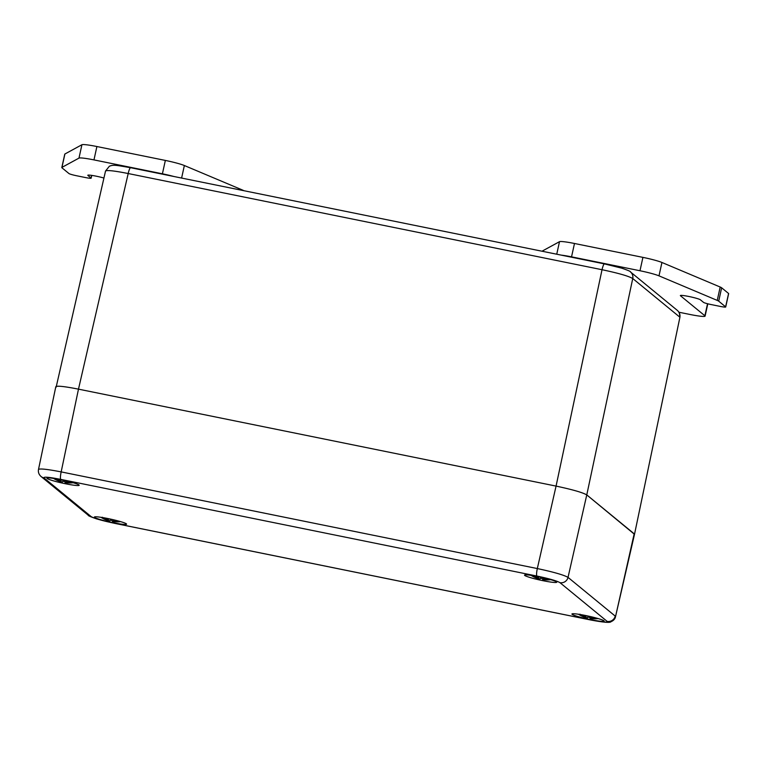 <?xml version="1.0" encoding="UTF-8"?>
<svg xmlns="http://www.w3.org/2000/svg" width="767" height="767" viewBox="0 0 767 767"><rect width="100%" height="100%" fill="white"/><g stroke="black" fill="none" stroke-linecap="round" stroke-linejoin="round"><path stroke-width="1.15" d="M559.948 582.652A6.874 6.74 -50.6 0 0 568.031 577.378C563.889 575.001 553.649 572.057 537.322 568.558L61.168 471.897A6.874 1.198 101.5 0 0 60.756 479.385L536.91 576.046C549.162 578.644 556.842 580.849 559.948 582.652L607.119 621.366C607.819 622.679 602.229 622.19 590.36 619.899A6.874 1.198 101.5 0 0 590.456 619.947C603.351 622.382 610.196 622.977 610.973 621.721C613.61 620.589 615.124 618.883 615.527 616.61L634.184 533.803L586.774 494.907L634.501 534.321L679.878 317.452C680.367 314.681 679.495 312.313 677.271 310.338L630.455 271.93A6.874 6.74 129.4 0 1 632.746 278.536L679.552 316.944A6.874 6.74 -50.6 0 0 677.271 310.338M604.53 263.944A6.874 1.198 101.5 0 0 604.434 263.896A6.874 1.198 101.5 0 0 602.028 269.716C618.375 273.157 628.614 276.101 632.746 278.536L586.774 494.907C582.642 492.5 572.403 489.567 556.065 486.096L78.483 389.147C64.687 386.443 57.132 385.619 55.818 386.673C57.151 385.619 64.706 386.443 78.483 389.147L556.065 486.096C572.403 489.567 582.642 492.5 586.774 494.907L568.031 577.378L615.211 616.083A6.874 6.74 -50.6 0 1 607.119 621.366M56.135 387.191L105.53 171.041C106.872 169.977 114.427 170.801 128.194 173.534L602.028 269.716L556.065 486.096L537.322 568.558A6.874 1.198 -78.5 0 0 536.91 576.046M130.697 167.762A6.874 1.198 101.5 0 0 130.601 167.714A6.874 1.198 101.5 0 0 130.601 167.705A6.874 1.198 101.5 0 0 128.194 173.534L78.483 389.147L61.168 471.897C47.362 469.231 39.807 468.407 38.503 469.442C38.014 472.204 38.877 474.572 41.111 476.547A6.874 6.74 -50.6 0 0 43.997 477.918C43.297 476.604 48.887 477.093 60.756 479.385M94.552 517.38A16.5 1.496 12.4 0 1 94.36 517.073A16.5 1.496 12.4 0 1 110.793 519.154A16.5 1.496 12.4 0 1 126.584 524.158A16.5 1.496 12.4 0 1 111.579 522.385A16.5 1.496 12.4 0 1 94.552 517.38M47.151 478.493A16.5 1.496 12.4 0 1 46.96 478.177A16.5 1.496 12.4 0 1 63.393 480.257A16.5 1.496 12.4 0 1 79.183 485.262A16.5 1.496 12.4 0 1 64.179 483.488A16.5 1.496 12.4 0 1 47.151 478.493M524.724 575.442A16.5 1.496 12.4 0 1 524.532 575.125A16.5 1.496 12.4 0 1 540.965 577.206A16.5 1.496 12.4 0 1 556.756 582.211A16.5 1.496 12.4 0 1 541.751 580.437A16.5 1.496 12.4 0 1 524.724 575.442M572.124 614.329A16.5 1.496 12.4 0 1 571.933 614.012A16.5 1.496 12.4 0 1 588.366 616.102A16.5 1.496 12.4 0 1 604.156 621.097A16.5 1.496 12.4 0 1 589.152 619.324A16.5 1.496 12.4 0 1 572.124 614.329M596.525 618.106A29.721 27.487 129.2 0 1 592.642 618.365L590.849 618.029A29.482 14.88 93.8 0 0 592.853 617.32A29.482 18.082 -60.7 0 1 590.091 617.809L588.673 617.224L588.816 616.198L588.673 617.224L587.762 617.052L587.426 617.905L588.011 616.026M591.721 618.298L593.073 618.72A29.721 29.721 -40.2 0 0 597.972 618.518M591.712 618.288L591.664 618.691A29.482 21.716 81.5 0 0 592.354 618.758A29.788 29.788 0 0 0 598.155 618.576M591.788 618.71A29.482 25.522 -66.6 0 1 591.117 618.643L591.28 618.202M590.187 618.47L591.117 618.643L590.187 618.47M585.978 616.735L585.94 617.598L587.426 617.905M585.94 617.598A29.482 19.002 93.7 0 1 585.202 617.32M578.932 614.501A29.721 27.948 -77.9 0 0 582.46 616.352A29.721 27.948 -77.9 0 0 583.457 616.764L585.183 617.377L585.365 616.86M582.46 616.352A29.788 29.788 0 0 0 584.895 617.291L585.183 617.377M578.884 614.472L578.462 614.252A29.788 29.788 0 0 1 578.443 614.242A10.393 0.94 -167.6 0 0 578.462 614.252A10.393 0.94 -167.6 0 0 578.884 614.472L580.063 614.214M585.106 615.412A29.721 10.287 105.8 0 0 585.911 616.658L584.914 616.754A29.482 24.602 75.4 0 1 581.789 615.076A29.482 22.646 -68.2 0 0 584.368 616.706L583.016 616.409A29.721 29.251 -169.1 0 1 578.817 614.29M586.218 615.642L585.959 616.802L586.314 615.661M587.771 617.023L587.925 616.476L587.771 617.023A10.393 0.94 -167.6 0 0 588.673 617.224L588.807 616.198M588.059 616.035L587.925 616.476A9.214 0.834 12.4 0 0 588.74 616.658M549.124 579.21A29.721 27.487 129.2 0 1 545.241 579.468L543.448 579.133A29.482 14.88 93.8 0 0 545.442 578.433A29.482 18.082 -60.7 0 1 542.691 578.922L541.272 578.328L541.406 577.302M550.754 579.679A29.788 29.788 0 0 1 544.944 579.862A29.482 21.716 81.5 0 1 544.263 579.804L545.673 579.823A29.721 29.721 -40.2 0 0 550.572 579.631M544.388 579.814A29.482 25.522 -66.6 0 1 543.717 579.756L543.88 579.315M542.787 579.574L543.717 579.756L542.787 579.574M538.578 577.839L538.539 578.702L540.026 579.018L540.361 578.165L541.272 578.366M538.539 578.702A29.482 19.002 93.7 0 1 537.801 578.433M531.531 575.614A29.721 27.948 -77.9 0 0 535.059 577.465A29.721 27.948 -77.9 0 0 536.056 577.877L537.782 578.491L537.964 577.973M535.059 577.465A29.788 29.788 0 0 0 537.494 578.404L537.782 578.491M531.483 575.586L531.061 575.355A29.788 29.788 0 0 0 531.061 575.355A10.393 0.94 -167.6 0 0 531.061 575.355A10.393 0.94 -167.6 0 0 531.483 575.586L532.653 575.327M537.705 576.525A29.721 10.287 105.8 0 0 538.511 577.772L537.514 577.867A29.482 24.602 75.4 0 1 534.388 576.18A29.482 22.646 -68.2 0 0 536.967 577.819L535.615 577.522A29.721 29.251 -169.1 0 1 531.416 575.403M538.817 576.755L538.559 577.906L538.913 576.765M540.371 578.136L540.524 577.58L540.371 578.136A10.393 0.94 -167.6 0 0 541.272 578.328M540.658 577.139L540.524 577.58A9.214 0.834 12.4 0 0 541.339 577.762M118.943 521.157A29.721 27.487 129.2 0 1 115.06 521.416L113.276 521.081A29.482 14.88 93.8 0 0 115.271 520.371A29.482 18.082 -60.7 0 1 112.519 520.86L111.1 520.275L111.225 519.249M120.582 521.627A29.788 29.788 0 0 1 114.772 521.809A29.482 21.716 81.5 0 1 114.091 521.752L115.501 521.771A29.721 29.721 -40.2 0 0 120.4 521.57M114.206 521.761A29.482 25.522 -66.6 0 1 113.545 521.704L113.698 521.263M112.615 521.522L113.545 521.704L112.615 521.522M108.406 519.786L108.368 520.649L109.854 520.956L110.18 520.103L111.1 520.304M108.368 520.649A29.482 19.002 93.7 0 1 107.629 520.371M101.359 517.552A29.721 27.948 -77.9 0 0 104.878 519.412A29.721 27.948 -77.9 0 0 105.884 519.815L107.61 520.429L107.792 519.911M104.878 519.412A29.788 29.788 0 0 0 107.322 520.342L107.61 520.429M101.311 517.524L100.889 517.303A29.788 29.788 0 0 1 100.87 517.294A10.393 0.94 -167.6 0 0 100.889 517.303A10.393 0.94 -167.6 0 0 101.311 517.524L102.481 517.265M107.524 518.463A29.721 10.287 105.8 0 0 108.329 519.71L107.342 519.815A29.482 24.602 75.4 0 1 104.216 518.128A29.482 22.646 -68.2 0 0 106.795 519.767L105.443 519.46A29.721 29.251 -169.1 0 1 101.234 517.341M108.646 518.693L108.387 519.853L108.741 518.713M110.199 520.074L110.352 519.527L110.199 520.074A10.393 0.94 -167.6 0 0 111.1 520.275M110.486 519.086L110.352 519.527A9.214 0.834 12.4 0 0 111.167 519.71M71.542 482.27A29.721 27.487 129.2 0 1 67.659 482.52L65.876 482.184A29.482 14.88 93.8 0 0 67.87 481.484A29.482 18.082 -60.7 0 1 65.118 481.973L63.69 481.379L63.834 480.363M63.69 481.388L63.824 480.353L63.69 481.388A10.393 0.94 -167.6 0 1 62.798 481.187L63.038 480.18M67.381 482.913A29.482 21.716 81.5 0 1 66.691 482.855L68.1 482.884A29.721 29.721 -40.2 0 0 72.999 482.683M66.806 482.865A29.482 25.522 -66.6 0 1 66.135 482.807L66.298 482.366M65.214 482.625L66.135 482.807L65.214 482.625M61.005 480.899L60.967 481.762L62.443 482.069M60.967 481.762A29.482 19.002 93.7 0 1 60.229 481.484M53.958 478.666A29.721 27.948 -77.9 0 0 57.477 480.516A29.721 27.948 -77.9 0 0 58.484 480.928L60.209 481.542L60.392 481.024M57.477 480.516A29.788 29.788 0 0 0 59.922 481.455L60.209 481.542M53.911 478.637L53.489 478.407A29.788 29.788 0 0 1 53.469 478.397A10.393 0.94 -167.6 0 0 53.489 478.407A10.393 0.94 -167.6 0 0 53.911 478.637L55.08 478.378M60.123 479.576A29.721 10.287 105.8 0 0 60.929 480.823L59.941 480.919A29.482 24.602 75.4 0 1 56.816 479.241A29.482 22.646 -68.2 0 0 59.395 480.871L58.043 480.573A29.721 29.251 -169.1 0 1 53.834 478.455M61.245 479.806L60.977 480.957L61.341 479.826M63.086 480.19L62.952 480.641A9.214 0.834 12.4 0 0 63.766 480.813M61.954 167.379L64.898 154.004A18.331 1.659 -167.6 0 0 64.764 154.157L61.82 167.522A18.331 1.659 12.4 0 1 61.954 167.379L78.982 158.107A18.331 1.659 12.4 0 1 93.967 159.9L96.901 146.535A18.331 1.659 -167.6 0 0 81.925 144.733L78.982 158.107M64.898 154.004L81.925 144.733M243.848 190.695A18.331 1.659 -167.6 0 0 242.602 190.082L184.358 165.528A18.331 1.659 -167.6 0 0 165.346 160.428L96.901 146.535M103.919 178.04A10.307 0.93 -167.6 0 0 93.469 175.662A10.307 0.93 -167.6 0 0 87.812 175.269A10.307 0.93 -167.6 0 0 87.937 175.47L91.072 178.04A6.874 0.623 12.4 0 1 91.158 178.174A6.874 0.623 12.4 0 1 85.482 177.551L76.642 175.758A6.874 0.623 12.4 0 1 68.963 173.553L62.041 167.868A18.331 1.659 12.4 0 1 61.82 167.522M165.346 160.428L162.412 173.802A18.331 1.659 12.4 0 1 173.927 176.506M162.412 173.802L93.967 159.9M728.573 293.483L725.63 306.858A6.874 0.623 12.4 0 1 725.707 306.982L728.65 293.617A6.874 0.623 -167.6 0 0 728.573 293.483L721.642 287.798A18.331 1.659 -167.6 0 0 720.184 287.031L661.94 262.477A18.331 1.659 -167.6 0 0 642.919 257.376L574.483 243.484A18.331 1.659 -167.6 0 0 559.498 241.682L556.746 254.213M542.47 250.953L559.498 241.682M725.707 306.982A6.874 0.623 12.4 0 1 720.04 306.369L711.201 304.576A6.874 0.623 12.4 0 1 703.521 302.371L700.386 299.792A10.307 0.93 12.4 0 0 689.744 296.666A10.307 0.93 12.4 0 0 680.367 295.563A10.307 0.93 12.4 0 0 680.482 295.755L704.883 315.774A18.331 1.659 12.4 0 1 705.094 316.119A18.331 1.659 12.4 0 1 689.984 314.47L678.939 312.227M725.63 306.858L718.708 301.172L721.642 287.798M720.184 287.031L717.241 300.405A18.331 1.659 12.4 0 1 718.708 301.172M717.241 300.405L658.997 275.852L661.94 262.477M642.919 257.376L639.985 270.751A18.331 1.659 12.4 0 1 658.997 275.852M639.985 270.751L571.54 256.849L574.483 243.484M561.214 255.123A18.331 1.659 12.4 0 1 571.54 256.849M630.34 271.834A6.874 6.74 129.4 0 1 630.455 271.93C631.03 271.614 628.087 270.339 621.625 268.134L604.434 263.896L130.601 167.705M40.996 476.46A6.874 6.74 -50.6 0 0 41.111 476.547L88.282 515.251A6.874 6.74 -50.6 0 0 91.177 516.622L43.997 477.918M114.427 523.286A6.874 1.198 -78.5 0 1 114.312 523.286L114.312 523.286A6.874 1.198 -78.5 0 1 114.206 523.238C101.963 520.63 94.283 518.434 91.177 516.622M590.456 619.947A6.874 1.198 101.5 0 0 590.465 619.947L114.312 523.286L96.872 518.981C90.611 516.824 87.754 515.577 88.282 515.251M590.36 619.899L114.206 523.238M540.026 579.018L540.61 577.129M109.854 520.956L110.438 519.077M91.656 175.375L91.072 178.04M181.606 178.069L184.358 165.528M707.529 303.732L704.883 315.774M105.53 171.041L109.365 166.247C113.593 164.55 115.654 165.145 130.601 167.714M615.527 616.61L634.501 534.321L679.878 317.452M55.818 386.673L38.503 469.442M590.101 618.48L590.197 617.799M542.7 579.593L542.787 578.912M112.528 521.531L112.615 520.851M67.371 482.913A29.788 29.788 0 0 0 73.181 482.731M63.69 481.417L62.779 481.216M65.128 482.644L65.214 481.964M91.158 178.174L91.762 175.394M705.094 316.119L707.807 303.799"/></g></svg>

